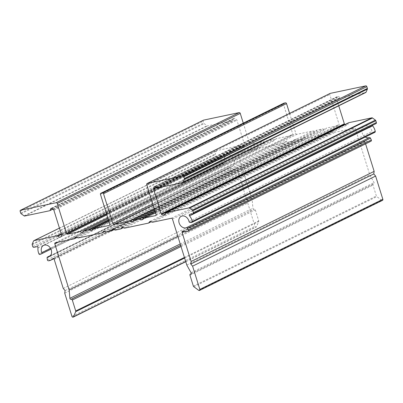 <?xml version="1.0" encoding="UTF-8"?>
<svg xmlns="http://www.w3.org/2000/svg" width="403" height="403" viewBox="0 0 403 403"><rect width="100%" height="100%" fill="white"/><g stroke="black" fill="none" stroke-linecap="round" stroke-linejoin="round"><path stroke-width="0.3" stroke-dasharray="2.02 1.51" d="M338.737 105.803L336.646 99.083A0.987 0.776 63.8 0 1 336.661 98.372L337.376 96.725A0.987 0.776 63.8 0 1 338.465 96.493L340.051 97.657A0.987 0.776 -116.2 0 0 340.676 97.818L365.617 92.549L182.599 182.655M365.309 137.02A6.252 4.907 63.8 0 1 361.844 131.348A6.252 4.907 63.8 0 1 364.247 126.204A6.252 4.907 63.8 0 1 365.163 125.887A6.252 4.907 63.8 0 1 372.045 131.469A0.987 0.776 -116.2 0 0 372.997 132.36L374.609 132.365A0.987 0.776 -116.2 0 0 374.891 132.305M365.586 143.866L365.068 142.199A0.987 0.776 63.8 0 1 365.939 141.136A10.206 8.01 -116.2 0 0 370.997 141.196M203.374 120.245A0.987 0.776 -116.2 0 0 203.167 121.212L203.727 123.006A0.987 0.776 -116.2 0 0 204.16 123.62L207.066 125.746A0.987 0.776 -116.2 0 0 207.696 125.907L232.632 120.638A0.987 0.776 -116.2 0 0 233.09 120.25L233.805 118.603A0.987 0.776 63.8 0 1 234.889 118.371L236.475 119.535A0.987 0.776 63.8 0 1 236.909 120.149L244.611 144.879A0.987 0.776 63.8 0 1 244.646 145.407A2.74 2.151 63.8 0 1 243.629 146.853A2.74 2.151 63.8 0 1 240.913 146.012A0.987 0.776 -116.2 0 0 240.082 145.659L217 150.536A0.987 0.776 -116.2 0 0 216.547 150.924L215.237 153.941A0.987 0.776 -116.2 0 0 215.217 154.651L215.776 156.445A0.987 0.776 -116.2 0 0 216.839 157.22L219.907 156.571A0.987 0.776 63.8 0 1 221.01 157.805A10.206 8.01 -116.2 0 0 221.937 163.759A0.987 0.776 -116.2 0 0 223.086 164.374L224.496 163.729A0.987 0.776 -116.2 0 0 224.803 162.565A6.252 4.907 63.8 0 1 226.662 155.266A6.252 4.907 63.8 0 1 227.579 154.948A6.252 4.907 63.8 0 1 234.078 159.271A6.252 4.907 63.8 0 1 232.188 166.489A6.252 4.907 63.8 0 1 231.272 166.802A6.252 4.907 63.8 0 1 230.707 166.882A0.987 0.776 -116.2 0 0 230.103 167.829L230.415 169.728A0.987 0.776 -116.2 0 0 231.413 170.681A10.206 8.01 -116.2 0 0 233.931 170.031A10.206 8.01 -116.2 0 0 235.81 168.62A0.987 0.776 63.8 0 1 237.196 169.21L246.283 198.372L248.117 200.477L247.739 203.052L254.983 226.305A0.987 0.776 -116.2 0 0 256.499 226.693L258.716 221.569A0.987 0.776 -116.2 0 0 258.736 220.859L255.336 209.943A0.987 0.776 -116.2 0 0 254.278 209.167L254.021 209.222A0.987 0.776 63.8 0 1 252.913 208.2L252.177 199.797L237.846 153.78A0.987 0.776 63.8 0 1 238.319 152.682L257.371 148.657L258.867 146.904L261.209 147.846L285.248 142.768L286.745 141.015L289.082 141.957L294.452 140.823L295.948 139.07L298.291 140.012L303.661 138.879L305.157 137.126L307.494 138.068L331.533 132.99L333.034 131.237L335.372 132.184L354.423 128.159A0.987 0.776 63.8 0 1 355.481 128.93L369.813 174.952L374.08 182.609A0.987 0.776 63.8 0 1 373.707 183.944L373.45 183.995A0.987 0.776 -116.2 0 0 372.976 185.093L376.377 196.009A0.987 0.776 -116.2 0 0 376.805 196.624L381.747 200.236A0.987 0.776 -116.2 0 0 382.518 200.346M283.672 103.284A0.987 0.776 -116.2 0 0 283.47 104.246L292.795 134.194A0.987 0.776 63.8 0 1 292.321 135.292L276.08 138.723L274.584 140.476L272.247 139.534L266.62 140.718L265.124 142.476L262.781 141.529L250.636 144.098A0.987 0.776 63.8 0 1 249.578 143.322L243.291 123.142M108.78 221.091L276.08 138.723M91.567 230.581L274.584 140.476M108.488 220.154L272.247 139.534M108.059 218.784L266.62 140.718M82.101 232.581L265.124 142.476M107.767 217.847L262.781 141.529M63.261 288.477L246.283 198.372M65.1 290.583L248.117 200.477M64.722 293.157L247.739 203.052M177.869 236.385L252.177 199.797M76.988 237.468L257.371 148.657M75.85 237.004L258.867 146.904M78.187 237.951L261.209 147.846M104.861 231.579L285.248 142.768M103.727 231.121L286.745 141.015M106.065 232.063L289.082 141.957M114.069 229.634L294.452 140.823M112.931 229.176L295.948 139.07M115.273 230.118L298.291 140.012M123.273 227.69L303.661 138.879M122.139 227.227L305.157 137.126M124.477 228.174L307.494 138.068M151.15 221.801L331.533 132.99M150.012 221.343L333.034 131.237M152.354 222.285L335.372 132.184M186.796 265.053L369.813 174.952M372.367 125.383A0.987 0.776 63.8 0 1 372.835 124.27L375.903 123.62L192.886 213.726M348.499 122.834A0.987 0.776 -116.2 0 0 348.247 123.338A2.74 2.151 63.8 0 1 347.2 124.975A2.74 2.151 63.8 0 1 344.928 124.572M329.961 93.506A0.987 0.776 -116.2 0 0 329.76 94.473L339.084 124.416A0.987 0.776 63.8 0 1 338.611 125.514L326.46 128.078L324.964 129.837L322.627 128.889L317 130.078L315.504 131.836L313.161 130.889L296.925 134.32A0.987 0.776 63.8 0 1 295.867 133.544L289.581 113.364M155.377 212.31L326.46 128.078M141.947 219.942L324.964 129.837M155.084 211.374L322.627 128.889M154.661 210.003L317 130.078M132.481 221.937L315.504 131.836M154.369 209.066L313.161 130.889M155.442 186.599L338.465 96.493M189.027 221.569L372.045 131.469M182.917 231.241L365.939 141.136M54.178 259.315L237.196 169.21M47.086 257.93L230.103 167.829M50.38 255.663L230.707 166.882M51.871 208.477L234.889 118.371M109.576 225.262L292.321 135.292M106.845 214.885L250.636 144.098M106.498 213.766L249.578 143.322M20.15 211.313L203.167 121.212M20.709 213.111L203.727 123.006M21.142 213.726L204.16 123.62M24.049 215.852L207.066 125.746M24.679 216.008L207.696 125.907M49.614 210.744L232.632 120.638M52.682 209.071L233.09 120.25M51.559 208.326L233.805 118.603M53.458 209.641L236.475 119.535M53.891 210.25L236.909 120.149M61.594 234.984L244.611 144.879M61.629 235.513L244.646 145.407M61.407 234.39L240.913 146.012M61.201 233.73L240.082 145.659M59.448 228.103L217 150.536M33.525 241.029L216.547 150.924M32.22 244.047L215.237 153.941M32.2 244.752L215.217 154.651M32.759 246.55L215.776 156.445M33.817 247.326L216.839 157.22M36.89 246.676L219.907 156.571M37.993 247.91L221.01 157.805M38.92 253.865L221.937 163.759M40.063 254.479L223.086 164.374M224.511 163.719L50.969 249.16L224.496 163.729M50.561 248.354L224.803 162.565M47.393 259.834L230.415 169.728M48.395 260.786L231.413 170.681M53.196 258.53L235.81 168.62M71.966 316.41L254.983 226.305M185.702 261.547L256.499 226.693M184.614 258.051L258.716 221.569M184.428 257.446L258.736 220.859M181.028 246.525L255.336 209.943M180.675 245.402L254.278 209.167M180.655 245.341L254.021 209.222M180.232 243.981L252.913 208.2M58.375 242.138L237.846 153.78M55.302 242.787L238.319 152.682M171.406 218.26L354.423 128.159M172.464 219.036L355.481 128.93M191.062 272.71L374.08 182.609M190.962 273.914L373.707 183.944M191.077 273.783L373.45 183.995M189.954 275.199L372.976 185.093M193.354 286.115L376.377 196.009M193.788 286.729L376.805 196.624M198.729 290.341L381.747 200.236M183.708 231.488L365.068 142.199M189.979 222.466L372.997 132.36M191.591 222.471L374.609 132.365M189.818 214.371L372.835 124.27M165.23 213.444L348.247 123.338M156.827 187.612L336.646 99.083M156.253 187.194L336.661 98.372M155.13 186.448L337.376 96.725M157.034 187.763L340.051 97.657M157.659 187.919L340.676 97.818M146.737 184.574L329.76 94.473M156.067 214.522L339.084 124.416M155.865 215.484L338.611 125.514M153.135 205.112L296.925 134.32M152.787 203.989L295.867 133.544M100.453 194.352L283.47 104.246M109.777 224.3L292.795 134.194M181.229 216.31L364.247 126.204M50.461 255.567L230.476 166.943M49.166 256.59L232.188 166.489M52.833 209.182L232.778 120.588M51.1 208.366L234.118 118.265M60.606 236.959L243.629 146.853M59.443 228.083L216.859 150.586M43.645 245.372L226.662 155.266M53.78 258.726L233.931 170.031M52.974 258.59L235.997 168.484M185.753 261.708L256.187 227.03M55.156 242.838L238.173 152.732M190.831 273.995L373.853 183.894M191.098 273.753L373.304 184.045M182.378 231.257L365.395 141.151M189.672 214.421L372.689 124.32M164.182 215.081L347.2 124.975M154.671 186.488L337.689 96.388M155.734 215.57L338.752 125.464M109.445 225.348L292.467 135.242"/><path stroke-width="0.6" d="M143.443 218.184L141.947 219.942L139.609 218.995L133.982 220.184L132.481 221.937L130.144 220.995L113.908 224.426A0.987 0.776 63.8 0 1 112.845 223.65L103.521 193.707A0.987 0.776 -116.2 0 0 102.463 192.931L100.926 193.254A0.987 0.776 -116.2 0 0 100.453 194.352L109.777 224.3A0.987 0.776 63.8 0 1 109.304 225.398L93.063 228.823L91.567 230.581L89.229 229.634L83.602 230.823L82.101 232.581L79.764 231.634L67.618 234.198A0.987 0.776 63.8 0 1 66.56 233.428L57.231 203.48A0.987 0.776 -116.2 0 0 56.173 202.709L20.624 210.215A0.987 0.776 -116.2 0 0 20.15 211.313L20.709 213.111A0.987 0.776 -116.2 0 0 21.142 213.726L24.049 215.852A0.987 0.776 -116.2 0 0 24.679 216.008L49.614 210.744A0.987 0.776 -116.2 0 0 50.073 210.356L50.788 208.709A0.987 0.776 63.8 0 1 51.871 208.477L53.458 209.641A0.987 0.776 63.8 0 1 53.891 210.25L61.594 234.984A0.987 0.776 63.8 0 1 61.629 235.513A2.74 2.151 63.8 0 1 60.606 236.959A2.74 2.151 63.8 0 1 57.896 236.118A0.987 0.776 -116.2 0 0 57.065 235.765L33.983 240.641A0.987 0.776 -116.2 0 0 33.525 241.029L32.22 244.047A0.987 0.776 -116.2 0 0 32.2 244.752L32.759 246.55A0.987 0.776 -116.2 0 0 33.817 247.326L36.89 246.676A0.987 0.776 63.8 0 1 37.993 247.91A10.206 8.01 -116.2 0 0 38.92 253.865A0.987 0.776 -116.2 0 0 40.063 254.479L41.479 253.835A0.987 0.776 -116.2 0 0 41.786 252.671A6.252 4.907 63.8 0 1 43.645 245.372A6.252 4.907 63.8 0 1 44.562 245.054A6.252 4.907 63.8 0 1 51.06 249.376A6.252 4.907 63.8 0 1 49.166 256.59A6.252 4.907 63.8 0 1 48.249 256.907A6.252 4.907 63.8 0 1 47.69 256.988A0.987 0.776 -116.2 0 0 47.086 257.93L47.393 259.834A0.987 0.776 -116.2 0 0 48.395 260.786A10.206 8.01 -116.2 0 0 50.914 260.137A10.206 8.01 -116.2 0 0 52.793 258.726A0.987 0.776 63.8 0 1 54.178 259.315L63.261 288.477L65.1 290.583L64.722 293.157L71.966 316.41A0.987 0.776 -116.2 0 0 73.477 316.798L75.699 311.675A0.987 0.776 -116.2 0 0 75.719 310.965L72.318 300.049A0.987 0.776 -116.2 0 0 71.26 299.273L71.004 299.328A0.987 0.776 63.8 0 1 69.895 298.306L69.16 289.903L54.823 243.886A0.987 0.776 63.8 0 1 55.302 242.787L74.353 238.762L75.85 237.004L78.187 237.951L102.226 232.874L103.727 231.121L106.065 232.063L111.435 230.929L112.931 229.176L115.273 230.118L120.643 228.985L122.139 227.227L124.477 228.174L148.516 223.096L150.012 221.343L152.354 222.285L171.406 218.26A0.987 0.776 63.8 0 1 172.464 219.036L186.796 265.053L191.062 272.71A0.987 0.776 63.8 0 1 190.69 274.045L190.433 274.1A0.987 0.776 -116.2 0 0 189.954 275.199L193.354 286.115A0.987 0.776 -116.2 0 0 193.788 286.729L198.729 290.341A0.987 0.776 -116.2 0 0 199.833 289.404L192.589 266.146L190.755 264.041L191.133 261.471L182.045 232.304A0.987 0.776 63.8 0 1 182.917 231.241A10.206 8.01 -116.2 0 0 187.979 231.302A0.987 0.776 -116.2 0 0 188.297 230.073L187.455 228.279A0.987 0.776 -116.2 0 0 186.377 227.69A6.252 4.907 63.8 0 1 185.838 227.846A6.252 4.907 63.8 0 1 179.34 223.524A6.252 4.907 63.8 0 1 181.229 216.31A6.252 4.907 63.8 0 1 182.146 215.993A6.252 4.907 63.8 0 1 189.027 221.569A0.987 0.776 -116.2 0 0 189.979 222.466L191.591 222.471A0.987 0.776 -116.2 0 0 192.236 221.479A10.206 8.01 -116.2 0 0 189.571 215.892A0.987 0.776 63.8 0 1 189.818 214.371L192.886 213.726A0.987 0.776 -116.2 0 0 193.364 212.628L192.805 210.829A0.987 0.776 -116.2 0 0 192.372 210.215L189.465 208.089A0.987 0.776 -116.2 0 0 188.836 207.933L165.754 212.809A0.987 0.776 -116.2 0 0 165.23 213.444A2.74 2.151 63.8 0 1 164.182 215.081A2.74 2.151 63.8 0 1 161.608 214.396A0.987 0.776 63.8 0 1 161.331 213.917L153.629 189.183A0.987 0.776 63.8 0 1 153.644 188.478L154.359 186.831A0.987 0.776 63.8 0 1 155.442 186.599L157.034 187.763A0.987 0.776 -116.2 0 0 157.659 187.919L182.599 182.655A0.987 0.776 -116.2 0 0 183.053 182.262L184.362 179.249A0.987 0.776 -116.2 0 0 184.383 178.539L183.823 176.741A0.987 0.776 -116.2 0 0 182.761 175.97L147.216 183.476A0.987 0.776 -116.2 0 0 146.737 184.574L156.067 214.522A0.987 0.776 63.8 0 1 155.588 215.62L143.443 218.184L155.377 212.31M188.08 231.251L370.997 141.196A0.987 0.776 -116.2 0 0 371.319 139.967L370.478 138.179A0.987 0.776 -116.2 0 0 369.395 137.589A6.252 4.907 63.8 0 1 368.856 137.74A6.252 4.907 63.8 0 1 365.309 137.02M93.063 228.823L108.78 221.091M89.229 229.634L108.488 220.154M83.602 230.823L108.059 218.784M79.764 231.634L107.767 217.847M243.291 123.142L240.248 113.379A0.987 0.776 -116.2 0 0 239.191 112.603L203.646 120.114A0.987 0.776 -116.2 0 0 203.374 120.245M69.16 289.903L177.869 236.385M74.353 238.762L76.988 237.468M102.226 232.874L104.861 231.579M111.435 230.929L114.069 229.634M120.643 228.985L123.273 227.69M148.516 223.096L151.15 221.801M199.5 290.452L382.518 200.346A0.987 0.776 -116.2 0 0 382.85 199.299L375.606 176.046L373.772 173.94L374.15 171.366L365.586 143.866M192.589 266.146L375.606 176.046M190.755 264.041L373.772 173.94M191.133 261.471L374.15 171.366M191.873 222.406L374.891 132.305A0.987 0.776 -116.2 0 0 375.253 131.373A10.206 8.01 -116.2 0 0 372.589 125.786A0.987 0.776 63.8 0 1 372.367 125.383M375.903 123.62A0.987 0.776 -116.2 0 0 376.382 122.522L375.823 120.724A0.987 0.776 -116.2 0 0 375.389 120.114L372.483 117.988A0.987 0.776 -116.2 0 0 371.853 117.827L348.771 122.703A0.987 0.776 -116.2 0 0 348.499 122.834M344.928 124.572A2.74 2.151 63.8 0 1 344.625 124.29A0.987 0.776 63.8 0 1 344.348 123.812L338.737 105.803M365.617 92.549A0.987 0.776 -116.2 0 0 366.075 92.161L367.38 89.144A0.987 0.776 -116.2 0 0 367.4 88.433L366.841 86.64A0.987 0.776 -116.2 0 0 365.783 85.864L330.233 93.375A0.987 0.776 -116.2 0 0 329.961 93.506M139.609 218.995L155.084 211.374M133.982 220.184L154.661 210.003M130.144 220.995L154.369 209.066M289.581 113.364L286.538 103.601A0.987 0.776 -116.2 0 0 285.48 102.825L283.944 103.148A0.987 0.776 -116.2 0 0 283.672 103.284M186.377 227.69L369.395 137.589M47.69 256.988L50.38 255.663M109.304 225.398L109.576 225.262M67.618 234.198L106.845 214.885M66.56 233.428L106.498 213.766M57.231 203.48L240.248 113.379M56.173 202.709L239.191 112.603M20.624 210.215L203.646 120.114M50.073 210.356L52.682 209.071M50.788 208.709L51.559 208.326M57.896 236.118L61.407 234.39M57.065 235.765L61.201 233.73M33.983 240.641L59.448 228.103M41.509 253.819L50.969 249.16L41.494 253.825M41.786 252.671L50.561 248.354M52.793 258.726L53.196 258.53M73.477 316.798L185.702 261.547M75.699 311.675L184.614 258.051M75.719 310.965L184.428 257.446M72.318 300.049L181.028 246.525M71.26 299.273L180.675 245.402M71.004 299.328L180.655 245.341M69.895 298.306L180.232 243.981M54.823 243.886L58.375 242.138M190.69 274.045L190.962 273.914M190.433 274.1L191.077 273.783M199.833 289.404L382.85 199.299M182.045 232.304L183.708 231.488M188.297 230.073L371.319 139.967M187.455 228.279L370.478 138.179M192.236 221.479L375.253 131.373M189.571 215.892L372.589 125.786M193.364 212.628L376.382 122.522M192.805 210.829L375.823 120.724M192.372 210.215L375.389 120.114M189.465 208.089L372.483 117.988M188.836 207.933L371.853 117.827M165.754 212.809L348.771 122.703M161.608 214.396L344.625 124.29M161.331 213.917L344.348 123.812M153.629 189.183L156.827 187.612M153.644 188.478L156.253 187.194M154.359 186.831L155.13 186.448M183.053 182.262L366.075 92.161M184.362 179.249L367.38 89.144M184.383 178.539L367.4 88.433M183.823 176.741L366.841 86.64M182.761 175.97L365.783 85.864M147.216 183.476L330.233 93.375M155.588 215.62L155.865 215.484M113.908 224.426L153.135 205.112M112.845 223.65L152.787 203.989M103.521 193.707L286.538 103.601M102.463 192.931L285.48 102.825M100.926 193.254L283.944 103.148M47.458 257.049L50.461 255.567M20.482 210.265L203.5 120.159M49.76 210.693L52.833 209.182M33.837 240.692L59.443 228.083M50.914 260.137L53.78 258.726M73.165 317.136L185.753 261.708M190.287 274.151L191.098 273.753M188.03 231.277L371.047 141.176M193.032 213.676L376.049 123.57M165.608 212.855L348.625 122.754M182.74 182.604L365.763 92.499M147.07 183.526L330.087 93.42M100.78 193.304L283.803 103.198"/></g></svg>
